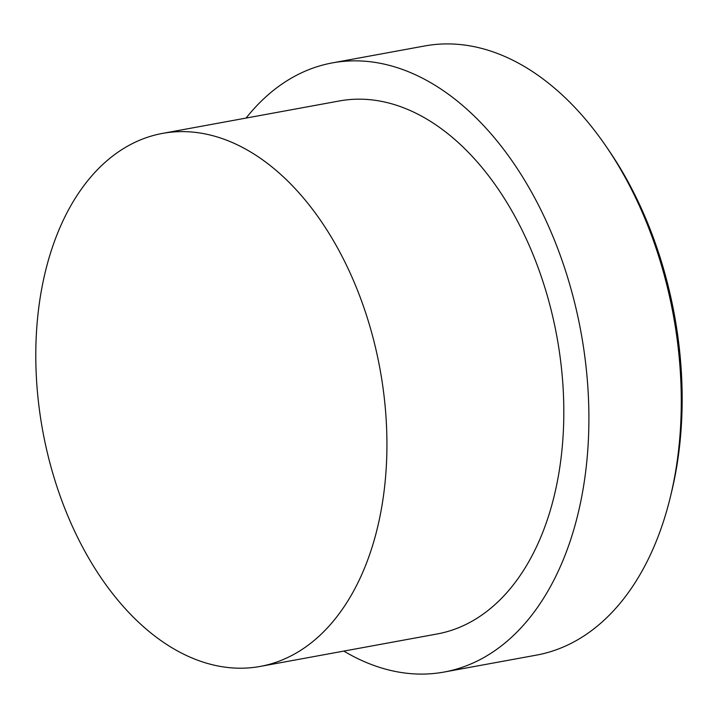 <?xml version="1.0" encoding="UTF-8"?>
<svg xmlns="http://www.w3.org/2000/svg" width="718" height="718" viewBox="0 0 718 718"><rect width="100%" height="100%" fill="white"/><g stroke="black" fill="none" stroke-linecap="round" stroke-linejoin="round"><path stroke-width="1.08" d="M260.239 666.421L437.127 633.976A270.955 171.44 -100.4 0 0 563.711 402.565A270.955 171.44 -100.4 0 0 425.074 118.102A270.955 171.44 -100.4 0 0 339.372 100.96L162.483 133.404A270.955 171.44 -100.4 0 0 35.9 364.816A270.955 171.44 -100.4 0 0 174.537 649.278A270.955 171.44 -100.4 0 0 260.239 666.421A270.955 171.44 -100.4 0 0 386.822 435.009A270.955 171.44 -100.4 0 0 248.186 150.547A270.955 171.44 -100.4 0 0 162.483 133.404M343.832 651.091A309.664 195.933 -100.4 0 0 346.166 652.465A309.664 195.933 -100.4 0 0 444.11 672.048L536.49 655.112A309.664 195.933 -100.4 0 0 670.307 497.242A309.664 195.933 -100.4 0 0 605.893 146.059A309.664 195.933 -100.4 0 0 522.713 65.535A309.664 195.933 -100.4 0 0 424.769 45.952L332.389 62.888A309.664 195.933 -100.4 0 0 246.077 118.075M444.11 672.048A309.664 195.933 -100.4 0 0 588.778 407.582A309.664 195.933 -100.4 0 0 430.333 82.48A309.664 195.933 -100.4 0 0 332.389 62.888M670.307 497.242L671.456 492.494A301.919 191.033 -100.4 0 0 608.658 150.089L605.893 146.059"/></g></svg>
